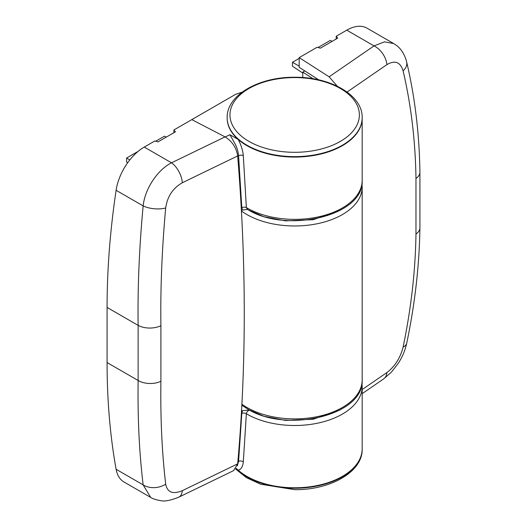 <?xml version="1.0" encoding="UTF-8"?>
<svg xmlns="http://www.w3.org/2000/svg" width="527" height="527" viewBox="0 0 527 527"><rect width="100%" height="100%" fill="white"/><g stroke="black" fill="none" stroke-linecap="round" stroke-linejoin="round"><path stroke-width="0.79" d="M339.862 410.046L313.249 419.209L285.621 420.427L263.922 416.264L249.429 410.013L248.77 410.349C247.189 411.515 246.386 412.648 246.366 413.754L243.309 461.856C242.809 466.731 241.096 469.498 238.184 470.15A67.502 38.972 0 0 0 246.939 476.375A67.502 38.972 0 0 0 320.502 484.82A67.502 38.972 0 0 0 362.174 448.813A67.502 38.972 0 0 1 342.405 476.375A67.502 38.972 0 0 1 236.221 468.312M241.406 210.569L242.532 210.029L241.788 207.658L238.586 155.682C238.085 151.368 236.966 147.527 235.22 144.154L229.897 134.721L238.184 139.444A67.502 38.972 0 0 0 246.939 145.663A67.502 38.972 0 0 0 320.502 154.115A67.502 38.972 0 0 0 362.174 118.107A67.502 38.972 180 0 1 320.502 154.115A67.502 38.972 180 0 1 246.939 145.663A67.502 38.972 180 0 1 227.163 118.107A67.502 38.972 180 0 1 227.163 117.883M173.903 132.712L173.903 129.958L175.425 131.836L158.067 141.855L154.813 140.979L144.253 147.079L171.519 162.817A16.877 8.86 64.2 0 1 182.316 182.744C172.876 188.139 167.329 196.545 165.682 207.967C161.96 249.021 160.366 288.269 160.906 325.706L160.906 381.284C160.366 418.076 161.96 452.364 165.682 484.161C167.329 492.416 172.876 494.583 182.316 490.663A16.877 8.86 64.2 0 1 178.877 497.139L233.639 470.611L237.657 463.859C242.058 414.933 244.258 364.763 244.258 313.328C244.258 261.899 242.058 209.436 237.657 155.939C236.359 147.626 232.15 141.276 225.049 136.888L191.821 119.616L235.641 94.313L242.124 92.153M236.004 468.628L238.184 470.15M249.429 410.013L242.532 410.658L241.518 411.146M242.532 210.029L247.525 209.417M237.308 465.835L238.586 461.375L241.788 413.458L242.532 410.658M361.957 383.221L362.174 386.528A67.502 38.972 180 0 1 320.502 422.535A67.502 38.972 180 0 1 246.939 414.09A67.502 38.972 180 0 1 246.366 413.754A3.373 2.068 3.2 0 0 241.788 413.458M238.184 139.444C241.089 144.866 242.795 150.267 243.309 155.649L246.366 207.612L247.637 209.496C286.181 233.863 364.374 216.077 362.174 180.392A67.502 38.972 180 0 1 320.502 216.399A67.502 38.972 180 0 1 246.939 207.948A67.502 38.972 180 0 1 246.366 207.612A3.373 1.825 -3 0 0 241.788 207.658M166.249 137.132L164.411 136.21L155.722 141.223M138.107 151.394L126.599 158.041L129.826 159.905M127.692 162.731L126.599 162.013L126.599 158.041M313.183 78.786L302.762 72.1L302.762 77.541M302.762 72.1L304.81 70.914M332.122 41.363L330.277 40.441L318.012 47.529M299.191 58.392L292.472 62.272L299.191 66.152M302.762 73.042L292.472 66.244L292.472 62.272M178.877 497.139L178.877 497.139C170.59 500.472 164.523 501.638 160.682 500.65C155.728 499.774 152.395 498.687 150.682 497.402L124.003 481.994A40.5 23.386 -60 0 1 116.105 469.274A742.556 428.714 -60 0 1 107.08 362.556L107.08 307.439A742.556 428.714 -60 0 1 116.105 190.293A40.5 23.386 -60 0 1 144.253 147.079M173.903 129.958L191.821 119.616M165.682 207.967A16.877 7.114 -174.7 0 1 143.146 205.905C139.26 247.552 137.587 287.373 138.127 325.363L138.127 380.481C137.587 417.832 139.26 452.64 143.146 484.886L150.682 497.402M225.049 136.888L171.519 162.817C157.461 169.826 144.826 189.048 143.146 205.905L116.105 190.293M165.682 484.161A16.877 11.996 173.2 0 1 143.146 484.886L116.105 469.274M318.789 79.887L299.191 67.311L299.191 57.621L329.111 76.804L337.28 86.217M362.174 393.676L383.59 378.939A16.877 10.553 -124.5 0 0 386.897 372.556C394.96 366.364 400.362 357.879 403.102 347.089C411.126 308.512 415.414 270.825 415.974 234.021L415.974 178.442C415.414 141.019 411.126 105.163 403.102 70.895C400.362 62.008 394.96 59.92 386.897 64.637A16.877 10.553 -124.5 0 0 374.025 45.902L329.111 76.804M336.2 39.011L336.2 36.258L346.759 30.158A40.5 23.386 -60 0 1 367.009 28.155L393.695 43.563L384.539 41.837L374.025 45.902L346.759 30.158M336.2 36.258L337.715 38.135L320.363 48.155L317.102 47.278L299.191 57.621M403.102 347.089A16.877 8.406 11.8 0 0 406.739 343.143L406.739 343.143C405.065 350.626 402.187 357.431 398.102 363.544L391.39 372.154L383.59 378.939M403.102 70.895A16.877 10.705 -13.2 0 0 406.646 61.936L406.646 61.936C404.222 52.463 399.341 47.456 396.502 45.447L393.695 43.563M362.174 117.883A67.502 38.972 180 0 1 362.174 118.107L362.174 180.392M229.897 134.721L225.227 136.98M243.309 461.856A3.373 2.134 -175.6 0 0 238.586 461.375L237.848 461.738M243.309 155.649A3.373 1.746 -4 0 0 238.586 155.682L237.67 156.124M241.9 404.222A67.502 38.972 0 0 0 246.939 407.476A67.502 38.972 0 0 0 320.502 415.922A67.502 38.972 0 0 0 362.174 379.914L362.174 187.006A67.502 38.972 180 0 1 320.502 223.013A67.502 38.972 180 0 1 246.939 214.561A67.502 38.972 180 0 1 241.425 210.965M339.862 210.517L313.196 219.693L285.515 220.892L263.803 216.702L249.324 210.431M182.316 490.663L237.657 463.859M237.657 155.939L182.316 182.744M160.906 325.706A16.877 9.578 179.2 0 1 138.127 325.363L107.08 307.439M107.08 362.556L138.127 380.481A16.877 9.908 0.8 0 0 160.906 381.284M386.897 64.637L347.069 92.041M362.174 389.565L386.897 372.556M415.974 234.021A16.877 9.908 0.8 0 0 419.92 227.776L419.92 172.164A16.877 9.578 179.2 0 1 415.974 178.442M294.672 77.581A64.716 37.364 180 0 1 359.381 114.939A64.716 37.364 180 0 1 294.672 152.303A64.716 37.364 180 0 1 229.956 114.939A64.716 37.364 180 0 1 294.672 77.581M227.163 117.659C226.61 94.972 259.165 76.817 294.672 77.258C330.172 76.817 362.728 94.972 362.174 117.659A67.502 38.972 180 0 1 294.672 156.631A67.502 38.972 180 0 1 246.939 145.215A67.502 38.972 180 0 1 227.163 117.659L227.163 118.107M236.215 468.753A67.502 38.972 0 0 0 294.672 488.239A67.502 38.972 0 0 0 342.405 476.823A67.502 38.972 0 0 0 362.174 449.261A67.502 38.972 0 0 0 362.174 449.037M362.174 386.528L362.174 449.261C362.728 471.948 330.172 490.103 294.672 489.662L260.516 484.181L246.425 477.653L235.668 469.043M362.174 187.006L361.957 183.699M362.174 379.914C364.374 415.605 286.181 433.392 247.637 409.018L241.847 405.217M419.92 227.776C419.347 265.41 414.953 303.862 406.739 343.143M406.646 61.936C414.933 97.113 419.36 133.858 419.92 172.164M362.174 117.659L362.174 118.107"/></g></svg>
